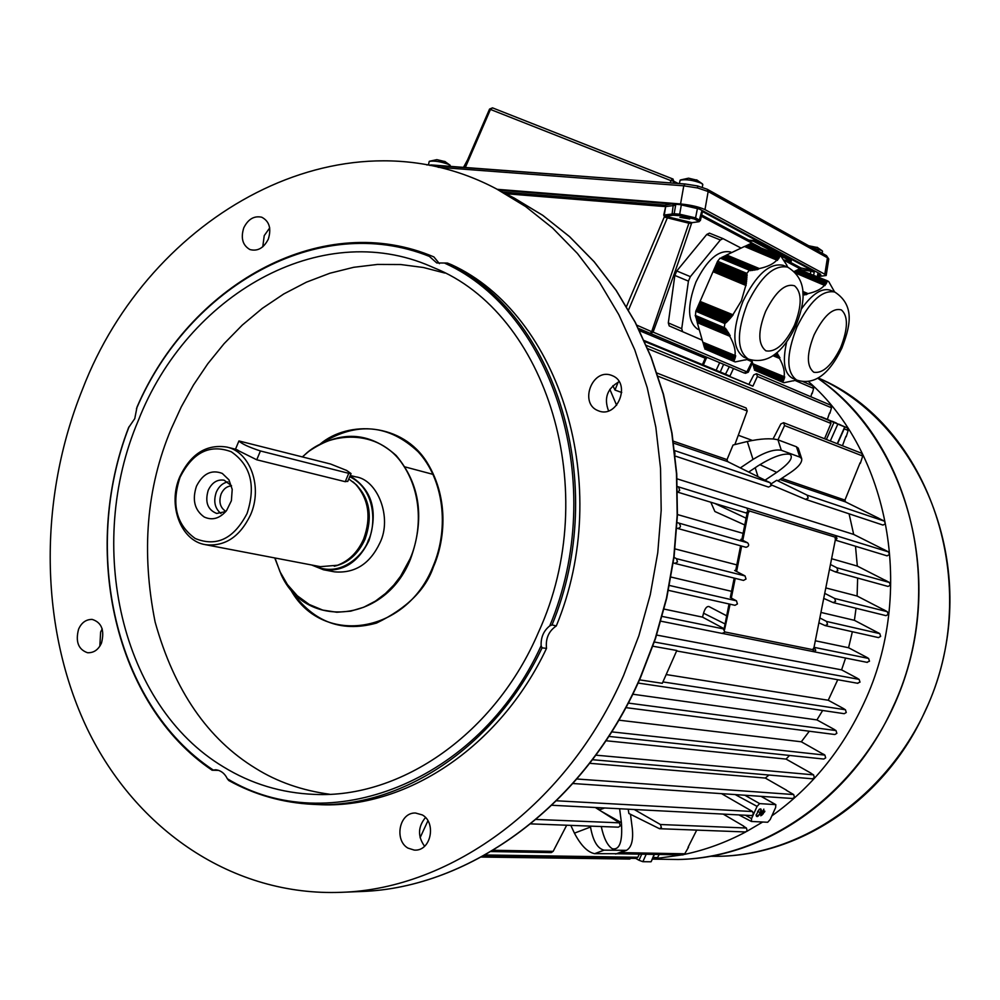 <?xml version="1.0" encoding="UTF-8"?>
<svg xmlns="http://www.w3.org/2000/svg" width="1000" height="1000" viewBox="0 0 1000 1000"><rect width="100%" height="100%" fill="white"/><g stroke="black" fill="none" stroke-linecap="round" stroke-linejoin="round"><path stroke-width="1.5" d="M256.737 459.787L260.425 450.962C248.825 447.15 241.663 443.812 238.938 440.95L330.588 464.025L346.625 470.438L351.05 473.575L348.762 473.338L345.238 481.688L256.737 459.787L235.562 449.25L226.863 447.075C250.35 452 262.875 487.163 250.562 514.837C239.9 536.888 224.825 546.838 205.338 544.663C180.625 540.8 167.387 504.85 179.812 476.725C190.8 453.812 206.488 443.938 226.863 447.075M260.425 450.962L348.762 473.338M674.55 450.562L770.238 482.75L771.125 485.725L768.55 487.075L675.188 456.05L768.55 487.075M674.987 454.35L674.55 450.613M771.875 815.85C811.525 787.625 842.275 749.912 864.112 702.725C915.75 592.812 889.312 452.075 808.388 381.475M805.738 499.412L882.975 525.075L885.325 523.875L884.438 521.163L878.662 518.288M771.338 484.9L805.537 499.35L808.188 498.113L807.163 495.163L776.725 480.3L771.2 483.812M677.375 486.538L888.575 551.938L889.463 554.675L886.912 555.788M835.5 538.4L836.038 535.737L836.975 538.612L835.325 539.913M714.725 503.413L746.1 518.2L747.113 513.112L746.112 512.8L747.975 511.362L747.013 508.275M677.537 492L679.7 490.462L678.688 487.212M747.3 512.275L747.113 513.112L746.075 512.938M830.45 564.513L836.888 567.788L889.425 582.475L890.312 585.225L888.037 586.425L835.387 571.925L829.488 569.35M836.888 567.788L837.837 570.675L835.387 571.925M745.05 575.925L746.012 579.05L743.512 580.413L674.887 563.438L677.513 561.987L676.5 558.688L745.05 575.925L734.65 570.462L735.662 570.712L740.612 545.8M673.275 562.75L674.887 563.438M824.725 593.35L834.638 598.45L887.312 611.7L888.188 614.45L885.975 615.65L833.188 602.6L823.725 598.4M834.638 598.45L835.588 601.35L833.188 602.6M669.425 585.462L736.462 600.825L737.425 603.95L734.987 605.312L668.438 590.35M819.85 617.95L826.575 621.45L879.788 633.638L880.65 636.4L878.475 637.6L825.188 625.612L818.888 622.8M826.575 621.45L827.525 624.362L825.188 625.612M866.912 662.262L869.488 661.213L868.587 658.438L867.188 657.7M814.062 647.087L815.75 650.4L813.487 651.65L723.05 633.55M722.138 633.362L724.987 632.15L723.1 628.525L724.125 628.725L702.525 617.137L664.112 609.087M857.438 683.188L860.013 682.138L859.112 679.362L857.725 678.625M652.9 646.225L676.825 650.5L662.312 683.3L639.5 679.85M628.225 809.2L628.875 813.487L659.5 828.713L745.413 831.95L747.163 830.8L746.413 828.025L743.487 826.25M659.5 828.713L661.388 827.487L660.413 824.513L746.413 828.025M572.925 783.512L792.638 798.5L794.463 797.337L793.688 794.562L786.35 790.3M592.45 759.712L812.487 778.812L814.362 777.65L813.562 774.862L810.888 773.3M611.675 731.862L824.9 755.113L825.675 757.875L823.763 759.05L608.775 736.4M625.812 707.625L834.85 734.513L836.85 733.337L836.012 730.562L834.587 729.788M638.05 683.037L844.225 713.688L846.275 712.513L845.425 709.75L844 708.975M536.15 819.425L619.438 822.837L620.237 825.9L618.413 827.175L530.775 823.875M551.925 805.263L751.637 815.562L753.45 814.388L757.062 806.375L759.65 803.612L775.825 804.65L775.65 807.475L770.212 819.525L767.675 822.262L751.4 821.462L751.55 818.612L745.325 815.238M262.762 246.85L264.225 235.65L269.725 227.887M268.325 239.1C263.762 248.075 257.625 251.562 249.913 249.55C242.638 245.325 240.588 238.1 243.762 227.862C248.113 219.125 254.112 215.575 261.762 217.225C269.35 221.238 271.537 228.525 268.325 239.1M99.838 646.175L100.638 631.962L102.238 628.862M101.5 643C98.45 649.75 93.787 653 87.513 652.725C78.312 649.463 75.338 641.625 78.575 629.212C81.475 622.65 86 619.388 92.15 619.4C101.625 622.388 104.738 630.25 101.5 643M424.55 846.213C417.562 836.4 417.887 826.825 425.525 817.475M407.962 848.112C394.15 840.4 399.012 812.362 415.5 813.012L422.337 814.938C436.562 822.663 431.1 851.6 414.237 850.088L407.962 848.112M608.562 410.9C603.713 398.15 607.25 388.413 619.163 381.7M597.537 410.45C579.263 402.863 592.188 368.263 611.2 375.225L612.562 375.763C631.5 383.413 617.25 419.012 598.312 410.775L597.537 410.45M756.213 814.562L756.237 815.9L757.987 815.987L760.337 812.775L760.938 809.463L758.975 809.538M760.525 812.837C758.175 816.838 756.712 817.625 756.125 815.212L759.275 809.287C761.3 808.2 761.725 809.388 760.525 812.837M82.45 389.425C149.525 214.4 341.587 106.538 496.712 189.037L525.588 206.525L552.612 228.062L577.4 253.438L599.587 282.425L618.825 314.688L634.775 349.888L647.188 387.562L655.837 427.225L660.537 468.35L661.188 510.363L657.763 552.663L650.288 594.663L638.862 635.737L623.663 675.325C567.95 804.125 451.587 888.875 341.512 892.312C232.438 896.612 136 829.55 87.4 729.112C39.137 628.075 38.212 499.137 82.45 389.425M429.237 255.012C318.8 211.525 189.375 285.587 137.025 407.062L134.762 418.638L128.55 427.713C80.825 551.538 114.775 704.7 212.125 770.225L215.825 769.762C220.938 770.475 224.775 773.462 227.338 778.75L228.762 780.525C254.8 794.9 282.875 802.85 312.975 804.35C399.888 809.475 494.913 747.738 542.062 647.862L541.138 645.7C540.775 637.375 543.65 630.763 549.775 625.85L552.05 624.925L556.3 625.938C614.237 485.913 560.125 314.587 451.675 264.775L447.388 263.038L436.763 262.962L429.325 256.375L429.237 255.012L433.9 256.925L439.425 263.637M626.487 306.55L664.4 216.688L663.737 215.025L668.487 217.025L692.075 222.65M679.9 217.35L689.675 218.95M799.6 269.337L800.675 269.212L801.038 268L811.275 269.95L810.9 271.175L800.438 269.675M699.3 329.825L697.525 329.062C687.5 321.825 686.975 306.15 695.95 282.025C706.975 259.775 718.413 249.75 730.288 251.95L731.762 252.55M444.812 273.05L423.387 267.5L400.838 264.55L377.488 264.438L353.713 267.3L329.9 273.225L306.462 282.15L283.8 293.95L262.312 308.363L242.312 325.062L224.075 343.675L207.763 363.787L193.5 384.975L181.312 406.812L171.188 428.925C146.463 487.638 141.125 552.025 155.137 622.087C174.237 690.425 207.787 739.212 255.787 768.438C277.225 781.838 301.875 790.45 329.75 794.262M138.312 420.513C85.062 545.312 120.575 705.25 223.287 766.787C251.088 783.863 281.462 793.062 314.413 794.388C401.125 798.637 495.3 733.65 538.538 632.125C603.112 491.488 546.85 312.587 433.837 267.738L430.913 266.462C320.325 217.938 187.262 295.125 138.312 420.513M748.288 359.062C736.737 350.85 736.475 332.3 747.487 303.4C760.75 276.562 774.137 264.475 787.663 267.15C810.125 280.788 803.675 305.988 795.8 325.938C782.525 353.675 766.688 364.712 748.288 359.062L743.787 357.113C732.2 348.888 731.9 330.35 742.9 301.475C756.137 274.662 769.538 262.6 783.1 265.3L787.45 267.062M786.5 264.938L787.837 267.225M786.75 265.05L780.65 255.8L779.725 255.35L779.712 256.75L749.237 244.2L779.338 256.25M779.212 256.5L779.35 257.512L748.225 244.688L778.962 257M778.825 257.25L778.95 258.263L747.212 245.175L778.538 257.738M778.388 257.975L778.5 258.988L746.188 245.662L778.088 258.463M777.925 258.7L777.475 260.387L744.488 246.475L726.637 254.988L759.325 268.562C767.825 266.725 773.725 263.825 777.025 259.85M759.325 268.562L757.412 269.688L724.9 255.812L756.8 269.075M756.287 269.163L755.837 269.962L723.863 256.312L755.225 269.35M754.688 269.45L754.225 270.238L722.825 256.812L753.612 269.625M753.062 269.7L752.575 270.487L721.775 257.312L751.95 269.875M751.388 269.95L750.875 270.712L749.388 270.212L720.188 258.062L717.575 261.262L716.938 262.725L747.087 274.6L747.062 275.925L716.712 263.263L716.213 264.413L746.737 276.5L746.775 275.75M717.575 261.262L746.85 273.363L749.388 270.212M746.85 273.363L746.825 274.538M746.737 276.5L746.95 277.875L715.975 264.95L715.475 266.087L746.625 278.45L746.675 277.712M746.625 278.45L746.8 279.812L715.238 266.637L714.737 267.775L746.462 280.375L746.525 279.65M746.462 280.375L746.6 281.737L714.5 268.312L714 269.462L746.25 282.288L746.338 281.575M746.25 282.288L746.363 283.637L713.775 270L713.275 271.15L746.012 284.188L746.1 283.488M746.012 284.188L746.087 285.525L713.037 271.688L700.075 301.413L733.138 314.85L732.362 315.863L699.837 301.95L699.35 303.087L731.938 316.35L731.112 317.337L699.112 303.625L698.612 304.775L730.688 317.825L729.85 318.812L698.375 305.312L697.887 306.45L729.388 319.288L728.512 320.25L697.65 306.988L697.15 308.125L728.05 320.725L727.163 321.688L696.912 308.663L696.425 309.8L726.675 322.15L724.875 323.562L695.8 311.225L695.438 316.175L725.775 328.425L725.475 329.375L695.962 316.388M732.887 314.775L741.375 300.8L745.825 285.375M734.938 355.8C735.812 350.45 734.075 343.925 729.75 336.25L697.262 322.625L702.812 342.212L735.7 355.737L734.837 356.413L703.012 342.925L735.537 356.65L734.65 357.325L703.325 344.038L735.312 357.55L734.412 358.212L703.637 345.15L735.05 358.425L734.137 359.075L703.95 346.262L734.75 359.275L733.825 359.938L704.275 347.375L734.412 360.125L733.462 360.763L704.7 348.9L735.188 361.925L744.688 359.95M695.638 316.9L726.737 329.85L726.413 330.788L695.962 318.05L727.663 331.262L727.312 332.188L696.413 319.613L728.538 332.638L728.175 333.562L696.737 320.75L729.375 334.012L728.988 334.913L697.05 321.9L730.163 335.363L729.75 336.25M801.363 309.012C812.225 293.863 821.888 287.6 830.325 290.225L834.587 291.95L828.688 281.525L827 280.625L827.025 282L797.463 269.788L826.675 281.512M826.562 281.762L826.712 282.738L796.513 270.262L826.338 282.25M826.225 282.488L826.35 283.475L795.562 270.738L825.975 282.975M825.837 283.212L825.95 284.188L794.613 271.212L825.562 283.688M825.413 283.913L825.025 285.562L796.05 273.263M802.8 291.438L808.037 293.612C816.087 291.8 821.612 288.95 824.613 285.05M808.037 293.612L806.237 294.7L802.9 292.975M802.913 293.275L805.65 294.125M805.163 294.212L804.75 294.988L802.925 293.888M802.938 294.188L804.163 294.4M803.65 294.488L802.938 295.075M784.538 377.788L783.675 378.413L753.238 365.513L784.3 378.625L783.413 379.25L753.512 366.562L784.013 379.45L783.112 380.075L753.787 367.625L783.688 380.262L782.775 380.875L754.062 368.675L783.325 381.05L782.4 381.662L754.438 370.112L783.962 382.725L792.987 380.8M751.875 360.25L752.788 363.775L784.737 376.912L783.888 377.562L753.263 363.975M773.462 355.262L779.925 357.587L779.513 358.438L772.887 355.65M822.525 251.412L821.688 250.45L812.525 247.875M702.763 184.675L701.612 183.325C693.25 180.162 686.1 179.1 680.15 180.162L679.35 183.55M450.4 166.375L448.85 164.475C440.688 161.575 434.15 160.55 429.225 161.4L428.462 164.8M350.25 475.475L355.55 476.812C377.625 479.475 392.612 517.825 379.812 543.075C369.875 563.938 354.8 573.538 334.575 571.862L334.412 571.838M350.05 475.95C372.137 489.45 378.425 511.05 368.913 540.75C358.312 562.3 343.162 571.975 323.462 569.763L311.6 564.987M752.962 364.45L784.538 377.775M774.325 354.65L779.2 356.312L778.8 357.175L773.763 355.05M775.163 354.025L778.413 355.012L778.05 355.875L774.613 354.438M775.975 353.4L777.6 353.688L777.25 354.575L775.438 353.812M348.787 478.95L355.438 484.05C368.75 499.025 371.488 517.35 363.638 539.05C357.812 552.112 349.1 560.85 337.512 565.25L320.363 566.663L205.338 544.663M236.762 449.688L237.987 450.225M347.85 481.163L345.238 481.688M231.287 451.775C250.775 465.188 256.038 485.763 247.075 513.475C233.863 538.825 216.588 547.175 195.238 538.513C176.262 524.775 171.188 504.387 180.025 477.337C192.725 452.3 209.812 443.775 231.287 451.775M204.188 516.987C212.275 520.712 219.737 518.575 226.575 510.562L231.388 500.725L232.213 489.375L228.95 479.837L222.288 473.425C211.513 469.325 202.913 473.587 196.462 486.2C192.013 499.875 194.587 510.138 204.188 516.987M231.475 485.7L224.075 480.175C217.213 479.212 211.925 482.587 208.212 490.3C204.788 502.075 207.625 509.8 216.725 513.462L225.763 511.562M227.925 481.9C222.775 482.95 218.9 486.35 216.312 492.113C213.238 501.238 214.788 508.375 220.95 513.513M231.525 485.887C226.925 486.188 223.463 488.888 221.112 493.988C218.575 501.925 220.162 507.738 225.888 511.425M673.562 443.125L727.663 461.625L727.025 459.613L673.275 441.15M433.1 474.387L405.2 466.95M609.837 389.312L616.625 405.288M656.65 635.062L841.587 669.862L845.588 658.062M724.062 629.038L725.075 623.95L703.55 613.2L702.525 617.137M703.55 613.2C704.987 608.387 706.787 606.163 708.962 606.55L726.688 615.825M815.325 640.775L848.575 647.75L852.362 631.725M671 577.062L731.562 591.337M820.938 612.425L854.412 620.325L856.038 608.25M675.025 548.9L736.812 564.888M825.8 587.925L857.1 596.025L857.638 578.05M677.45 514.55L743.088 533.362M831.6 558.713L857.3 566.075L855.5 546.25M744.75 524.987L714.887 511.512L710.825 502.262M677.038 478.837L853.675 534.412L849.075 513.812M757.962 476.562L755.2 467.725M752.312 440.412L738.288 435.262M621.725 392.512L614.975 390.037L612.875 385.688M727.025 459.613L733.05 445.025L747.288 441.5C760.65 438.587 770.863 438.038 777.938 439.825L796.45 446.775L798.337 448.375M734.862 444.575L747.212 411L658.05 376.238M770.238 482.75L727.663 461.625M748.85 471.962L758 465.85C772.525 456.863 783.213 453.025 790.05 454.363C793.675 457.55 789.25 463.55 776.775 472.375L765.075 480.15M740.325 467.912L753.012 459.412C764.975 452.062 774.412 449.012 781.312 450.288L799.8 457.075L801.688 458.663C802.3 462.425 798.55 467.062 790.462 472.562L778.088 480.763L776.725 480.3M696.712 830.113L688.037 847.325M652.487 858.7L653.35 858.65M656.875 858.4L682.013 854.887M684.262 854.425C705.4 849.987 725.925 842.475 745.812 831.912M746.7 831.438L762.675 822.025M811.85 393.212L810.863 396.763M829.538 413L827.362 419.363M845.913 436.325L842.45 445.763M860.125 462.762L844.938 500.1L845.537 501.925L878.65 518.212M853.675 534.412L883.6 549.425M857.3 566.075L885.062 580.237M857.1 596.025L883.4 609.65M854.412 620.325L878.4 632.913M848.575 647.75L867.237 657.588M841.587 669.862L857.775 678.5M837.75 679.725L828.238 700.25L844.062 708.85M822.65 710.487L816.938 719.912L834.65 729.65M809.3 731.225L801.312 741.787L823.487 754.325M789.525 755.45L786.05 759.087L811.012 773.162M768.962 775.037L765.3 778.062L786.513 790.188M723.188 814.087L743.7 826.137M716.125 370.275L719.663 362.675M723.612 364.338L720.263 371.987M644.2 340.562L725.487 374.15L729.312 366.737M812.188 393.562L813.625 388.475L794.987 380.412M733.462 368.475L729.95 376.112L644.262 340.712M644.562 341.362L748.863 384.412L753.775 374.913L756.525 373.7L757.362 376.475L752.9 386.175L644.625 341.5M829.85 413.4L831.513 407.788L757.362 376.475M824.562 438.75L830.95 423.45L830.05 420.75L821.012 416.763L832.138 421.4M838.962 424.2L844.987 427.05L833.962 422.463L826.388 439.462M833.962 422.463L646.338 345.387M618.212 382.088L614.975 390.037M830.95 423.45L647.75 348.688M846.2 436.788L848.15 430.462L844.188 428.85M773.1 438.9L780.863 423.925L783.612 422.7L784.538 425.55L777.962 439.837L781.312 450.288M888.575 551.938L883.587 549.35M677.125 522.587L747.638 542.825L740.837 539.312L741.85 539.587L746.1 518.2M889.425 582.475L885.062 580.138M676.825 528.112L677.6 528.438C680.65 527.8 681.213 526.225 679.287 523.713M887.312 611.7L883.413 609.55M674.013 557.375L676.5 558.688M730.325 597.537L736.462 600.825M878.438 632.825L879.788 633.638M814.812 647.487L868.587 658.438M662.175 616.425L724.013 629.012M654.35 642.013L859.112 679.362M639.562 330.7L705.212 358.237L702.412 364.613M705.962 358.512L705.212 358.237M656.988 373.05L746.1 407.987L747.212 411M688.55 847.2L684.737 853.787L620.425 852.6M634.2 809.5L660.413 824.513M632.737 694.212L816.938 719.912M599.15 809.938L604.663 807.987M589.7 763.3L765.3 778.062M605.925 740.738L786.05 759.087M618.775 720.163L801.312 741.787M576.875 779L793.688 794.562M595.825 755.163L813.562 774.862M824.9 755.113L823.55 754.175M828.238 700.25L666.562 674.613M845.537 501.925L779.975 479.513M807.163 495.163L884.438 521.163M860.362 463.3L862.725 456.037L784.538 425.55M781.675 478.375L844.938 500.1M712.513 856.287L712.513 856.287C815.325 858 918.538 772.275 943.713 656.462C969.613 540.812 912.062 419.613 818.075 377.912C929.275 423.975 985.375 586.15 924.938 711.425C885.15 800.387 797.113 857.975 712.513 856.287L710.4 856.25M652.3 859.125L678.2 859.488M653.025 857.5L657.588 857.575L659.175 854.488M803.112 381.675L812.712 385.838L813.625 388.475M725.487 374.15L729.95 376.112M756.525 373.7L830.588 405.138L831.513 407.788M748.863 384.412L752.9 386.175M839.412 424.588L847.212 427.788L848.15 430.462M830.688 420.962L836.45 423.413L830.688 420.962M834.862 422.65L832.663 421.688M838.875 424.387L835.725 423.05M783.612 422.7L861.75 453.325L862.725 456.037M748.138 510.863L749.587 510.913M730.375 597.263L734.188 578.112M725.075 623.95L729.038 603.975M747.175 512.775L748.238 512.95L742.8 540.325M741.65 546.087L736.6 571.487M735.225 578.375L731.312 598.075M730.088 604.212L724.625 629.487M811.65 649.425L725.05 632L812.65 649.625L813.962 647.638L835.4 539.525L834.975 537.1L748.587 510.737M747.638 542.825C749.375 544.987 748.838 546.487 746.038 547.3L745.725 547.175M813.062 651.513L813.625 648.713M705.125 358.15L687.562 350.487L705.413 357.975L706.162 357M617.337 853.75L683.05 854.9L684.737 853.787M590.4 826.125L590.513 827.025C592.95 840.837 597.475 848.538 604.075 850.15L626.487 850.337C631.512 847.425 633.45 840.163 632.312 828.562L630.475 814.3M619.438 822.837L595.325 807.5M493.225 850.263L553.15 851.363L566.688 825.225M617.413 853.725L594.65 853.675C587.587 852.25 580.85 845.413 574.425 833.15L570.812 825.387M619.625 808.75L621.4 822.675C622.712 841.562 619.663 850.25 612.288 848.75C607.438 845.588 603.763 838.188 601.263 826.525M599 809.837L598.725 807.675M721.538 793.65L752.562 811.55L753.45 814.388L751.55 818.612M556.55 800.788L752.562 811.55M654.112 854.4L651.175 861.65M650.812 861.787L642.875 861.7L646.188 854.262M641.725 854.188L639.012 860.275L642.875 861.7M485.125 854.975L637.825 857.275L639.312 854.137M427.962 820.688L420.1 837.725M631.025 858.337L629.6 859.062L481.375 857.05M652.513 858.637L655.913 858.688L657.588 857.575M752.463 362.525L748.15 372.125M664.775 215.825L664.4 216.688L665.7 217.5L668.487 217.025M628.513 309.988L667.362 217.85L688.9 223.2L651.675 331.688L636.775 325.138M663.737 215.025L665.688 206.588L664.837 205.138L665.175 206.588L505.812 193.725M744.338 373.05L747.113 371.938L744.237 373.013L638.413 328.387L650.225 333.462L651.675 331.688L653.1 332.088L650.25 333.475L744.237 373.013L746.938 371.75L751.988 361.725M745.1 373.188L748.162 372.113L747.225 371.725M832.2 421.25L836.413 423.05L833.512 422.088M833.6 421.9L832.738 421.525M834.95 422.475L835.812 422.863M748.238 512.95L749.65 510.913M553.15 851.363L551.287 852.6L491.062 851.55M761.7 810.938L761.45 811.963L761.7 810.938L762.987 811L763.838 809.125L763.6 811.125L764.875 811.188L763.637 811.038M761.188 814.85L760.763 815.788L761.012 814.75L762.188 814.9L761.012 814.75M761.363 812.837L763.538 813.05L763.112 813.988L761.1 813.875L761.363 812.837L761.1 813.875M639.012 860.275L635.75 858.4M636.175 858.4L637.825 857.275M700.337 220.675L695.562 217.875L694.262 218.962L680.013 215.675L672.962 215.225L666.075 216.325L665.7 217.5M752.212 361.825L747.113 371.938L653.1 332.088C669.775 287 682.588 250.763 691.525 223.388L688.9 223.2L688.863 222.075M692.25 222.675L699.3 221.612M692.212 335.85L669.212 325.9L668.312 322.9L674.837 275.438L676.775 270.963L706.762 234.462L709.45 233.137L722.925 238.6M761.875 811.025L763.162 811.1L763.838 809.125M761.45 811.963L764.463 812.138L764.875 811.188M760.763 815.788L762.188 814.9M763.538 813.05L761.525 812.938M502.638 192.087L664.837 205.138L671.625 203.95M498.862 190.15L673.35 204.088M672.962 215.225L672.113 213.762L673.35 204.275L675.638 205.25L665.688 206.588L664.25 215.025L674.188 213.75L675.638 205.25L674.7 204.2M701.525 214.9L748.8 240.125L747.725 240.725L759.9 247.213M783.875 259.975L791.162 261.425L781.125 256.062M702.237 340.188L682.6 331.688L681.725 328.688L688.425 281.125L690.362 276.65L720.375 239.975L723.037 238.65L741.1 248.088M752.288 361.85L746.925 359.538M312.975 804.35L317.812 804.562C404.637 809.688 499.538 748.037 546.525 648.363C545.438 638.6 548.7 631.125 556.3 625.938M212.125 770.225L218.625 770.362M760.337 812.775L757.575 811.275M757.987 815.987L756.15 814.987M698.438 221.812L691.637 222.675L690.775 223.538M748.8 240.125L753.475 240.525L791.287 260.763L791.162 261.425M780.175 255.55L753.35 241.213L747.725 240.725M447.388 263.038C555.862 313 609.975 484.562 552.05 624.925M546.525 648.363L542.062 647.862M813.812 270.562L814.225 272.137L810.9 271.175L810.4 273.788M702.062 212.288L701.575 211.75L702.65 210.825M753.475 240.525L753.35 241.213M698.938 221.6L701.575 211.75L703.65 211.363M812.425 269.812L811.688 270.038L814.225 272.137L813.65 275.125M212.938 769.837C114.825 704.75 80.662 550.612 129.15 426.538M136.475 408.663C188.487 286.425 318.725 211.887 429.325 256.375M541.138 645.7C477.987 783.662 327.625 839.6 227.338 778.75M445.037 263.312C554.188 312.663 608.612 485.312 549.775 625.85M320.363 443.9C348.55 420.25 402.4 422.762 426.987 462.3C450.812 500.85 443.55 544.237 433.425 566.875C425.725 589.675 406.763 608.413 376.538 623.062C340.175 633.15 310.938 621.1 288.8 586.9M497.25 189.312L680.562 203.95C690.975 205 699.112 206.887 704.975 209.613L824.812 274.25L826.175 275.5L818.35 276.512M750.25 270.1L720.188 258.062M725.525 322.938L696.188 310.338L695.8 311.225M779.725 255.35L750.263 243.725L779.562 255.738M777.575 259.163L745.175 246.15L777.4 259.4M758.325 268.775L725.95 255.325L757.825 268.875M827 280.625L798.425 269.3L826.862 281.012M704.975 209.613L708.162 191.525L697.688 187.987L683.775 185.812L680.562 203.95M828.75 259.25L827.438 257.762L824.812 274.25M748.388 359.113L744.938 360.05M734.225 361.55L704.7 348.9M695.2 315.363L724.262 327.612L724.875 323.562M796.475 379.963L793.225 380.9M783.075 382.4L754.438 370.112M784.013 376.987C785.037 371.925 783.538 365.75 779.513 358.438M724.262 327.612L724.837 328.438M807.1 293.825L802.85 292.05M795.212 272.337L824.95 284.6M796.712 380.062C786.137 372.4 786.2 354.75 796.875 327.113C809.625 301.35 822.262 289.65 834.762 292.025C856.663 306.2 848.975 329.325 841.875 348.075C828.975 374.875 813.913 385.538 796.712 380.062L792.337 378.175C784.225 373.575 782.325 361.512 786.65 341.975M776.988 352.562L776.25 353.175M802.862 292.362L806.625 293.925M825.1 284.375L794.725 271.85M794.475 325.238C802.038 305.562 802.075 292.425 794.575 285.825C785.312 283.038 775.662 291.562 765.625 311.375C757.8 331.35 757.9 344.5 765.938 350.85C775.738 352.463 785.238 343.925 794.475 325.238M840.713 347.463C848.05 328.612 848.288 316.112 841.425 309.95C832.875 307.462 823.787 315.712 814.175 334.7C806.587 353.812 806.462 366.337 813.812 372.262C822.875 373.663 831.838 365.387 840.713 347.463M673.512 183.1L673.838 181.262L678.15 183.45M672.688 178.912L492.5 107.85L490.487 109.375L465.35 167.488M670.362 182.875L670.775 180.588L672.825 178.962L673.838 181.262L670.775 180.588L489.538 109.087L464.325 167.413M463.862 167.375L466.325 162.787M808.725 245.763L817.638 247.587M688.612 178.2L697.325 180.263M436.95 159.675L445.188 161.625M892.837 707.375C948.05 591.112 911.075 441.163 817.663 378.15C900.05 435.85 940.088 558.625 907.675 668.637C875.65 778.775 776.975 857.725 678.15 859.488C763.988 858.425 852.225 798.413 892.837 707.375M512.137 196.975L542.725 215.312L569.5 236.612L594.062 261.688L616.05 290.312L635.1 322.175L650.925 356.9L663.225 394.05L671.812 433.162L676.488 473.713L677.175 515.112L673.812 556.812L666.462 598.188L655.2 638.663L640.2 677.663C585.2 804.55 470.138 888.088 361.075 891.513L358.738 891.612M698.562 221.225L694.262 218.962M308.825 451.35L302.438 456.812L308.825 451.35C339.913 430.062 369.025 431.438 396.15 455.475C420.262 484.2 425.037 518.775 410.462 559.188C385.625 622.362 306.75 630.175 281.462 575.3L274.738 557.938L281.462 575.3M289.875 588.275C320.012 646.2 405.625 635.662 432.938 566.675C449.837 527.4 443.375 478.913 418.113 451.75C388.837 424.4 356.775 421.512 321.925 443.113M334.263 566.237C347.925 563.2 358.2 554.163 365.075 539.15C373.363 515.037 369.3 495.913 352.9 481.788M353.325 482.137C369.325 496.375 373.212 515.363 364.988 539.125C358.263 553.888 348.2 562.875 334.8 566.087M336.05 565.737L339.025 564.825C350.4 560.5 358.963 551.912 364.688 539.087C372.388 517.788 369.7 499.775 356.625 485.062L355.438 484.05M776.775 472.375L759.875 464.637M830.3 441L837.825 424.125M837.237 443.725L844.725 426.95M753.012 459.412L747.288 441.5M799.8 457.075L796.45 446.775M628.237 703.075L836.012 730.562M663 681.938L845.425 709.75M639.338 330.25L647.163 333.537M601.025 811.125L621.4 822.675M761.012 796.35L775.638 804.6M744.887 795.25L759.65 803.612M735.2 794.587L757.062 806.375M706.363 358.363L704.938 358.113L706.375 358.363L707.15 357.413M624.963 850.562L615.65 854.038M574.425 833.15L590.513 827.025M594.65 853.675L604.075 850.15M788.238 261.163L801.038 268L799.925 268.712L783.925 260.2M758.275 246.537L701.263 216.188M690.362 276.65L676.775 270.963M674.837 275.438L688.425 281.125M668.312 322.9L681.725 328.688M669.212 325.9L682.6 331.688M706.762 234.462L720.375 239.975M674.525 215.225L674.188 213.75L679.688 214.213L681.35 204.737M673.625 215.175L673 213.7M811.275 269.95L702.65 211.65M818.025 272.825L817.262 276.613M680.013 215.675L679.688 214.213L695.562 217.875L697.487 208.225M700.362 220.6L702.475 211.562M813.162 270.975L812.9 271.637M820.062 273.938L818.787 274.325M818.512 275.725L820.95 275.212L820.387 274.025L699.712 209.163C694.938 206.988 688.388 205.463 680.075 204.6L680.3 204.625M680.075 204.6L498.762 190.087M699.087 208.85L699.712 209.163M697.688 187.987L697.475 185.925L685.088 183.975L683.775 185.812L438.15 167.275M827.438 257.762L708.162 191.525L707.188 189.225L826.513 255.662L827.438 257.762M684.812 184.013L430.925 164.913L429.95 165.5M302.712 456.887C324.625 432.987 374.625 426.625 400.8 461.625C425.913 496.213 419.35 538.475 409.975 558.975L400.6 576.2L393.85 585.013L385.5 593.475L375.462 601.087L363.787 607.212L350.75 611.15L336.825 612.25L322.725 610.075L309.288 604.5L297.312 595.788L287.425 584.562L279.962 571.663L274.988 557.987M314.012 565.45L314.125 565.525C340.3 578.862 364.1 554.325 368.275 540.413C375.275 528.038 377.262 491.712 351.3 477.488L349.725 476.737M489.55 109.075L492.5 107.85L673.125 179.112M351.05 473.575L347.713 481.488M238.863 441.138L235.487 449.237M882.975 525.075L805.537 499.35M887.15 555.875L835.288 540.1M746.338 513.038L677.537 492.1M867.312 662.4L813.487 651.65M722.588 633.513L660.85 621.188M857.9 683.325L676.65 650.962M341.512 892.312L361.075 891.513C470.412 888.075 585.513 804.45 640.487 677.638L655.475 638.675L666.725 598.225L674.075 556.888L677.425 515.225L676.737 473.837L672.05 433.325L663.462 394.212L651.15 357.062L635.312 322.325L616.237 290.45L594.225 261.788L569.612 236.675L542.788 215.35L514.113 198L496.712 189.037M837.5 443.825L844.987 427.05M706.162 358.625L703.363 365.012M801.688 458.663L798.225 448.05M746.038 547.3L677.6 528.438M775.825 804.65L761.125 796.363M751.363 821.45L738.863 814.9M654.412 854.4L651.162 861.688M752.525 362.775L748.312 372.175L745.438 373.325M704.95 358.125L687.362 350.75M617.112 853.838L626.487 850.337M636.175 858.413L482.863 856.237M709.45 233.137L723.037 238.65M818.25 277.025L818.988 273.337M498.812 190.125L680.175 204.638L699.338 209.05L820.238 273.938M826.513 255.662L828.775 259.037L826.175 275.5M707.188 189.225L697.5 185.925L685.088 183.975L426.525 164.838M822.188 253.25L822.55 251.275M702.3 187.237L702.8 184.462M334.575 571.862L323.462 569.763M822.288 250.863L817.087 247.262M680.65 179.925L688.587 178.175M702.45 183.9L696.612 179.85M429.663 161.2L436.788 159.662M450.2 165.3L444.738 161.388M463.5 167.35L467.638 159.762M337.512 565.25L336.025 565.737"/></g></svg>
